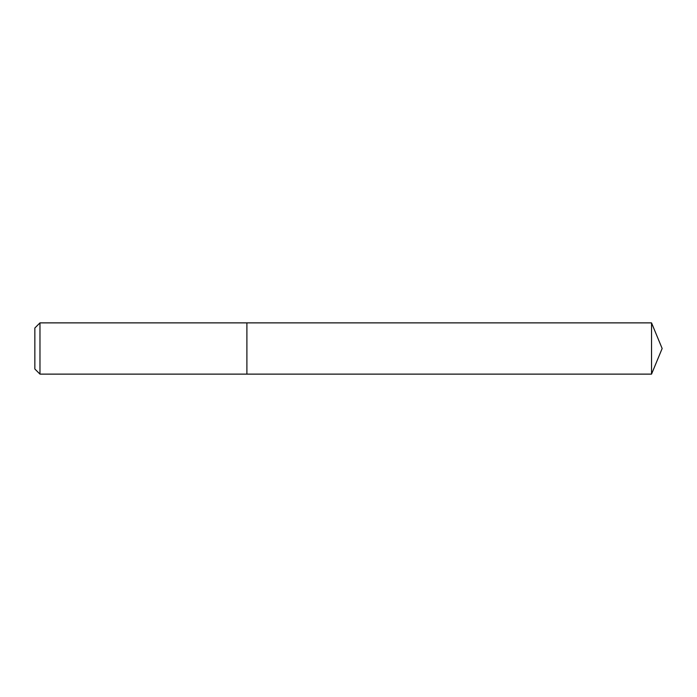 <?xml version="1.0" encoding="UTF-8"?>
<svg xmlns="http://www.w3.org/2000/svg" width="697" height="697" viewBox="0 0 697 697"><rect width="100%" height="100%" fill="white"/><g stroke="black" fill="none" stroke-linecap="round" stroke-linejoin="round"><path stroke-width="1.05" d="M39.973 322.877L39.973 374.123L246.895 374.123L246.895 322.877L39.973 322.877L34.85 327.999L34.85 369.001L39.973 374.123M246.895 322.877L246.895 374.123L651.538 374.123L651.538 322.877L246.895 322.877M651.538 322.877L662.15 348.5L651.538 374.123"/></g></svg>
